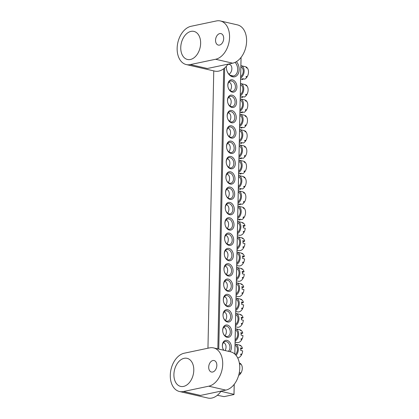 <?xml version="1.0" encoding="UTF-8"?>
<svg xmlns="http://www.w3.org/2000/svg" width="419" height="419" viewBox="0 0 419 419"><rect width="100%" height="100%" fill="white"/><g stroke="black" fill="none" stroke-linecap="round" stroke-linejoin="round"><path stroke-width="0.63" d="M184.145 358.318A14.403 9.653 -77.1 0 0 174.063 372.329A14.403 9.653 -77.1 0 0 180.62 386.402A14.403 9.653 -77.1 0 0 183.553 386.412A14.403 9.653 -77.1 0 0 193.636 372.397A14.403 9.653 -77.1 0 0 187.073 358.329A14.403 9.653 -77.1 0 0 184.145 358.318M212.894 360.529A5.892 3.949 -77.1 0 0 208.767 366.258A5.892 3.949 -77.1 0 0 211.454 372.02A5.892 3.949 -77.1 0 0 212.653 372.02A5.892 3.949 -77.1 0 0 216.775 366.29A5.892 3.949 -77.1 0 0 214.093 360.534A5.892 3.949 -77.1 0 0 212.894 360.529M221.117 391.095A19.641 13.167 102.9 0 1 211.857 398.05A19.641 13.167 102.9 0 1 207.861 398.034L179.447 391.503A19.641 13.167 -77.1 0 0 183.449 391.519L200.492 395.436L225.799 390.11A19.641 13.167 -77.1 0 0 239.548 371.004A19.641 13.167 -77.1 0 0 230.602 351.813L213.554 347.896A19.641 13.167 102.9 0 1 222.499 367.086A19.641 13.167 102.9 0 1 208.756 386.192L183.449 391.519M179.447 391.503A19.641 13.167 -77.1 0 1 170.502 372.318A19.641 13.167 -77.1 0 1 184.25 353.207L209.558 347.88A19.641 13.167 102.9 0 1 213.554 347.896M236.41 61.645A8.904 6.311 -101.9 0 1 238.851 72.005A8.904 6.311 -101.9 0 1 232.55 76.792A8.904 6.311 -101.9 0 1 226.302 66.307M226.37 66.233A7.856 5.567 78.1 0 0 231.848 75.923A7.856 5.567 78.1 0 0 233.629 75.944A7.856 5.567 78.1 0 0 237.636 70.413A7.856 5.567 78.1 0 0 235.075 62.363M232.231 92.117A6.285 4.457 -101.9 0 1 227.81 84.942A6.285 4.457 -101.9 0 1 232.487 79.856A6.285 4.457 -101.9 0 1 236.903 87.032A6.285 4.457 -101.9 0 1 232.231 92.117M231.744 81.029A5.238 3.713 78.1 0 0 230.555 81.014A5.238 3.713 78.1 0 0 227.878 86.084A5.238 3.713 78.1 0 0 231.529 91.248A5.238 3.713 78.1 0 0 232.713 91.263A5.238 3.713 78.1 0 0 235.394 86.188A5.238 3.713 78.1 0 0 231.744 81.029M231.906 107.442A6.285 4.457 -101.9 0 1 227.491 100.267A6.285 4.457 -101.9 0 1 232.168 95.181A6.285 4.457 -101.9 0 1 236.583 102.356A6.285 4.457 -101.9 0 1 231.906 107.442M231.419 96.354A5.238 3.713 78.1 0 0 230.235 96.339A5.238 3.713 78.1 0 0 227.559 101.408A5.238 3.713 78.1 0 0 231.204 106.573A5.238 3.713 78.1 0 0 232.393 106.588A5.238 3.713 78.1 0 0 235.069 101.513A5.238 3.713 78.1 0 0 231.419 96.354M231.587 122.767A6.285 4.457 -101.9 0 1 227.171 115.592A6.285 4.457 -101.9 0 1 231.843 110.506A6.285 4.457 -101.9 0 1 236.264 117.681A6.285 4.457 -101.9 0 1 231.587 122.767M231.099 111.679A5.238 3.713 78.1 0 0 229.916 111.663A5.238 3.713 78.1 0 0 227.234 116.733A5.238 3.713 78.1 0 0 230.885 121.898A5.238 3.713 78.1 0 0 232.074 121.913A5.238 3.713 78.1 0 0 234.75 116.838A5.238 3.713 78.1 0 0 231.099 111.679M231.267 138.092A6.285 4.457 -101.9 0 1 226.847 130.917A6.285 4.457 -101.9 0 1 231.524 125.831A6.285 4.457 -101.9 0 1 235.939 133.006A6.285 4.457 -101.9 0 1 231.267 138.092M230.78 127.004A5.238 3.713 78.1 0 0 229.591 126.988A5.238 3.713 78.1 0 0 226.915 132.058A5.238 3.713 78.1 0 0 230.565 137.223A5.238 3.713 78.1 0 0 231.749 137.238A5.238 3.713 78.1 0 0 234.431 132.163A5.238 3.713 78.1 0 0 230.78 127.004M230.948 153.417A6.285 4.457 -101.9 0 1 226.527 146.241A6.285 4.457 -101.9 0 1 231.204 141.156A6.285 4.457 -101.9 0 1 235.619 148.331A6.285 4.457 -101.9 0 1 230.948 153.417M230.455 142.329A5.238 3.713 78.1 0 0 229.272 142.313A5.238 3.713 78.1 0 0 226.595 147.383A5.238 3.713 78.1 0 0 230.246 152.547A5.238 3.713 78.1 0 0 231.429 152.563A5.238 3.713 78.1 0 0 234.106 147.488A5.238 3.713 78.1 0 0 230.455 142.329M230.623 168.737A6.285 4.457 -101.9 0 1 226.208 161.566A6.285 4.457 -101.9 0 1 230.879 156.481A6.285 4.457 -101.9 0 1 235.3 163.656A6.285 4.457 -101.9 0 1 230.623 168.737M230.136 157.654A5.238 3.713 78.1 0 0 228.952 157.638A5.238 3.713 78.1 0 0 226.27 162.708A5.238 3.713 78.1 0 0 229.921 167.867A5.238 3.713 78.1 0 0 231.11 167.888A5.238 3.713 78.1 0 0 233.786 162.813A5.238 3.713 78.1 0 0 230.136 157.654M230.303 184.061A6.285 4.457 -101.9 0 1 225.888 176.891A6.285 4.457 -101.9 0 1 230.56 171.806A6.285 4.457 -101.9 0 1 234.975 178.981A6.285 4.457 -101.9 0 1 230.303 184.061M229.816 172.979A5.238 3.713 78.1 0 0 228.627 172.963A5.238 3.713 78.1 0 0 225.951 178.033A5.238 3.713 78.1 0 0 229.602 183.192A5.238 3.713 78.1 0 0 230.785 183.213A5.238 3.713 78.1 0 0 233.467 178.138A5.238 3.713 78.1 0 0 229.816 172.979M229.984 199.386A6.285 4.457 -101.9 0 1 225.563 192.216A6.285 4.457 -101.9 0 1 230.241 187.131A6.285 4.457 -101.9 0 1 234.656 194.306A6.285 4.457 -101.9 0 1 229.984 199.386M229.497 188.304A5.238 3.713 78.1 0 0 228.308 188.288A5.238 3.713 78.1 0 0 225.632 193.358A5.238 3.713 78.1 0 0 229.282 198.517A5.238 3.713 78.1 0 0 230.466 198.538A5.238 3.713 78.1 0 0 233.147 193.463A5.238 3.713 78.1 0 0 229.497 188.304M229.659 214.711A6.285 4.457 -101.9 0 1 225.244 207.541A6.285 4.457 -101.9 0 1 229.916 202.456A6.285 4.457 -101.9 0 1 234.336 209.631A6.285 4.457 -101.9 0 1 229.659 214.711M229.172 203.629A5.238 3.713 78.1 0 0 227.988 203.613A5.238 3.713 78.1 0 0 225.307 208.683A5.238 3.713 78.1 0 0 228.957 213.842A5.238 3.713 78.1 0 0 230.146 213.863A5.238 3.713 78.1 0 0 232.823 208.788A5.238 3.713 78.1 0 0 229.172 203.629M223.667 350.221A6.285 4.457 -101.9 0 1 222.73 343.255A6.285 4.457 -101.9 0 1 227.03 340.38A6.285 4.457 -101.9 0 1 231.168 345.198A6.285 4.457 -101.9 0 1 229.947 351.661M228.334 351.29A5.238 3.713 78.1 0 0 229.811 345.895A5.238 3.713 78.1 0 0 226.286 341.553A5.238 3.713 78.1 0 0 225.097 341.532A5.238 3.713 78.1 0 0 222.452 344.994A5.238 3.713 78.1 0 0 223.851 350.258M227.093 337.311A6.285 4.457 -101.9 0 1 222.678 330.135A6.285 4.457 -101.9 0 1 227.349 325.055A6.285 4.457 -101.9 0 1 231.77 332.225A6.285 4.457 -101.9 0 1 227.093 337.311M226.606 326.228A5.238 3.713 78.1 0 0 225.422 326.207A5.238 3.713 78.1 0 0 222.74 331.282A5.238 3.713 78.1 0 0 226.391 336.441A5.238 3.713 78.1 0 0 227.58 336.462A5.238 3.713 78.1 0 0 230.256 331.387A5.238 3.713 78.1 0 0 226.606 326.228M227.412 321.986A6.285 4.457 -101.9 0 1 222.997 314.81A6.285 4.457 -101.9 0 1 227.669 309.73A6.285 4.457 -101.9 0 1 232.089 316.9A6.285 4.457 -101.9 0 1 227.412 321.986M226.925 310.903A5.238 3.713 78.1 0 0 225.741 310.882A5.238 3.713 78.1 0 0 223.06 315.957A5.238 3.713 78.1 0 0 226.71 321.116A5.238 3.713 78.1 0 0 227.899 321.137A5.238 3.713 78.1 0 0 230.576 316.062A5.238 3.713 78.1 0 0 226.925 310.903M227.737 306.661A6.285 4.457 -101.9 0 1 223.317 299.485A6.285 4.457 -101.9 0 1 227.994 294.405A6.285 4.457 -101.9 0 1 232.409 301.575A6.285 4.457 -101.9 0 1 227.737 306.661M227.25 295.578A5.238 3.713 78.1 0 0 226.061 295.557A5.238 3.713 78.1 0 0 223.385 300.633A5.238 3.713 78.1 0 0 227.035 305.791A5.238 3.713 78.1 0 0 228.219 305.812A5.238 3.713 78.1 0 0 230.9 300.737A5.238 3.713 78.1 0 0 227.25 295.578M228.056 291.336A6.285 4.457 -101.9 0 1 223.641 284.166A6.285 4.457 -101.9 0 1 228.313 279.08A6.285 4.457 -101.9 0 1 232.728 286.25A6.285 4.457 -101.9 0 1 228.056 291.336M227.569 280.253A5.238 3.713 78.1 0 0 226.38 280.232A5.238 3.713 78.1 0 0 223.704 285.308A5.238 3.713 78.1 0 0 227.355 290.467A5.238 3.713 78.1 0 0 228.538 290.487A5.238 3.713 78.1 0 0 231.22 285.412A5.238 3.713 78.1 0 0 227.569 280.253M228.376 276.011A6.285 4.457 -101.9 0 1 223.961 268.841A6.285 4.457 -101.9 0 1 228.633 263.755A6.285 4.457 -101.9 0 1 233.053 270.925A6.285 4.457 -101.9 0 1 228.376 276.011M227.889 264.928A5.238 3.713 78.1 0 0 226.705 264.913A5.238 3.713 78.1 0 0 224.024 269.983A5.238 3.713 78.1 0 0 227.674 275.142A5.238 3.713 78.1 0 0 228.863 275.163A5.238 3.713 78.1 0 0 231.539 270.087A5.238 3.713 78.1 0 0 227.889 264.928M228.701 260.686A6.285 4.457 -101.9 0 1 224.28 253.516A6.285 4.457 -101.9 0 1 228.957 248.43A6.285 4.457 -101.9 0 1 233.373 255.606A6.285 4.457 -101.9 0 1 228.701 260.686M228.208 249.604A5.238 3.713 78.1 0 0 227.025 249.588A5.238 3.713 78.1 0 0 224.348 254.658A5.238 3.713 78.1 0 0 227.999 259.817A5.238 3.713 78.1 0 0 229.183 259.838A5.238 3.713 78.1 0 0 231.859 254.762A5.238 3.713 78.1 0 0 228.208 249.604M229.02 245.361A6.285 4.457 -101.9 0 1 224.6 238.191A6.285 4.457 -101.9 0 1 229.277 233.105A6.285 4.457 -101.9 0 1 233.692 240.281A6.285 4.457 -101.9 0 1 229.02 245.361M228.533 234.279A5.238 3.713 78.1 0 0 227.344 234.263A5.238 3.713 78.1 0 0 224.668 239.333A5.238 3.713 78.1 0 0 228.318 244.492A5.238 3.713 78.1 0 0 229.502 244.513A5.238 3.713 78.1 0 0 232.184 239.438A5.238 3.713 78.1 0 0 228.533 234.279M229.34 230.036A6.285 4.457 -101.9 0 1 224.924 222.866A6.285 4.457 -101.9 0 1 229.596 217.78A6.285 4.457 -101.9 0 1 234.017 224.956A6.285 4.457 -101.9 0 1 229.34 230.036M228.853 218.954A5.238 3.713 78.1 0 0 227.669 218.938A5.238 3.713 78.1 0 0 224.987 224.008A5.238 3.713 78.1 0 0 228.638 229.167A5.238 3.713 78.1 0 0 229.827 229.188A5.238 3.713 78.1 0 0 232.503 224.113A5.238 3.713 78.1 0 0 228.853 218.954M241.072 57.377L234.855 354.092M234.221 384.307L234.012 394.536L224.065 396.631L217.346 395.285M224.647 67.967L218.76 349.09M220.949 391.336L233.985 394.331L234.195 384.338M234.829 354.071L241.045 57.408M213.763 70.89L207.955 348.22M217.838 348.88L223.704 68.737M190.991 31.388A14.403 9.653 -77.1 0 0 180.908 45.399A14.403 9.653 -77.1 0 0 187.471 59.472A14.403 9.653 -77.1 0 0 190.404 59.482A14.403 9.653 -77.1 0 0 200.481 45.467A14.403 9.653 -77.1 0 0 193.924 31.399A14.403 9.653 -77.1 0 0 190.991 31.388M219.739 33.599A5.892 3.949 -77.1 0 0 215.617 39.328A5.892 3.949 -77.1 0 0 218.299 45.09A5.892 3.949 -77.1 0 0 219.498 45.09A5.892 3.949 -77.1 0 0 223.626 39.36A5.892 3.949 -77.1 0 0 220.939 33.604A5.892 3.949 -77.1 0 0 219.739 33.599M227.967 64.165A19.641 13.167 102.9 0 1 218.708 71.12A19.641 13.167 102.9 0 1 214.706 71.104L186.298 64.573A19.641 13.167 -77.1 0 0 190.294 64.589L207.342 68.507L232.65 63.18A19.641 13.167 -77.1 0 0 246.393 44.074A19.641 13.167 -77.1 0 0 237.453 24.883L220.404 20.966A19.641 13.167 102.9 0 1 229.35 40.156A19.641 13.167 102.9 0 1 215.602 59.262L190.294 64.589M186.298 64.573A19.641 13.167 -77.1 0 1 177.352 45.383A19.641 13.167 -77.1 0 1 191.095 26.277L216.408 20.95A19.641 13.167 102.9 0 1 220.404 20.966M226.229 204.791A5.238 3.509 102.9 0 1 226.485 204.839A5.238 3.509 102.9 0 1 228.931 209.181A5.238 3.509 102.9 0 1 227.653 213.229M237.929 207.468A5.238 3.509 102.9 0 1 240.291 211.794A5.238 3.509 102.9 0 1 237.725 217.157M237.955 206.138A6.547 4.389 102.9 0 1 238.144 206.174A6.547 4.389 102.9 0 1 241.197 211.605A6.547 4.389 102.9 0 1 237.699 218.488M238.144 206.174L242.501 207.175A6.547 4.389 102.9 0 1 244.167 208.185L243.219 207.965A6.547 4.389 102.9 0 1 243.528 208.348L244.476 208.568A6.547 4.389 102.9 0 1 245.555 212.606A6.547 4.389 102.9 0 1 244.298 217.136L243.35 216.916A6.547 4.389 102.9 0 1 243.02 217.435L243.968 217.655L243.376 216.922M243.994 208.458L244.167 208.185M243.968 217.655A6.547 4.389 102.9 0 1 241.805 219.624L239.914 219.189A6.547 4.389 102.9 0 1 238.107 219.566L239.998 220.001A6.547 4.389 102.9 0 1 239.568 219.938L237.678 219.504M240.014 219.21L239.998 220.001M243.554 226.417L245.01 225.81L243.114 225.375A6.547 4.389 102.9 0 1 243.324 227.847L245.22 228.282A6.547 4.389 102.9 0 1 244.397 231.639L243.449 231.419A6.547 4.389 102.9 0 1 243.167 231.99L244.115 232.21A6.547 4.389 102.9 0 1 241.239 235.059A6.547 4.389 102.9 0 1 239.249 235.263L237.353 234.829M244.115 232.21L243.376 231.576M237.636 221.462A6.547 4.389 102.9 0 1 237.824 221.499L242.182 222.499A6.547 4.389 102.9 0 1 243.334 223.044L243.235 223.243M243.334 223.044L242.386 222.824A6.547 4.389 102.9 0 1 242.742 223.133L243.69 223.348A6.547 4.389 102.9 0 1 245.01 225.81M237.824 221.499A6.547 4.389 102.9 0 1 240.873 227.067A6.547 4.389 102.9 0 1 237.374 233.812M237.604 222.793A5.238 3.509 102.9 0 1 239.972 227.119A5.238 3.509 102.9 0 1 237.405 232.482M226.166 220.164A5.238 3.509 102.9 0 1 228.549 223.427A5.238 3.509 102.9 0 1 227.334 228.554M239.359 363.011A6.547 4.389 102.9 0 1 240.904 363.985L239.956 363.765A6.547 4.389 102.9 0 1 240.265 364.153L241.213 364.368A6.547 4.389 102.9 0 1 242.292 368.406A6.547 4.389 102.9 0 1 241.03 372.936L240.087 372.721A6.547 4.389 102.9 0 1 239.757 373.24L240.705 373.455L240.113 372.727M240.726 364.258L240.904 363.985M240.705 373.455A6.547 4.389 102.9 0 1 238.657 375.366M227.664 64.599A5.238 3.509 102.9 0 1 229.429 64.358A5.238 3.509 102.9 0 1 231.869 68.706A5.238 3.509 102.9 0 1 229.025 74.236M240.873 66.993A5.238 3.509 102.9 0 1 243.235 71.314A5.238 3.509 102.9 0 1 240.668 76.677M240.899 65.657A6.547 4.389 102.9 0 1 241.087 65.699A6.547 4.389 102.9 0 1 244.141 71.125A6.547 4.389 102.9 0 1 240.637 78.013M241.087 65.699L245.445 66.7A6.547 4.389 102.9 0 1 247.105 67.705L246.163 67.485A6.547 4.389 102.9 0 1 246.472 67.873L247.419 68.088A6.547 4.389 102.9 0 1 248.498 72.126A6.547 4.389 102.9 0 1 247.236 76.656L246.293 76.441A6.547 4.389 102.9 0 1 245.963 76.96L246.911 77.175L246.32 76.447M246.932 67.978L247.105 67.705M246.911 77.175A6.547 4.389 102.9 0 1 244.748 79.144L242.858 78.709A6.547 4.389 102.9 0 1 241.045 79.091L242.941 79.526A6.547 4.389 102.9 0 1 242.512 79.458L240.616 79.023M242.957 78.735L242.941 79.526M226.548 189.467A5.238 3.509 102.9 0 1 226.81 189.514A5.238 3.509 102.9 0 1 229.251 193.856A5.238 3.509 102.9 0 1 227.978 197.904M238.249 192.143A5.238 3.509 102.9 0 1 240.616 196.469A5.238 3.509 102.9 0 1 238.044 201.832M238.275 190.813A6.547 4.389 102.9 0 1 238.463 190.849A6.547 4.389 102.9 0 1 241.517 196.281A6.547 4.389 102.9 0 1 238.018 203.163M238.463 190.849L242.821 191.85A6.547 4.389 102.9 0 1 244.487 192.86L243.539 192.64A6.547 4.389 102.9 0 1 243.848 193.023L244.796 193.243A6.547 4.389 102.9 0 1 245.874 197.281A6.547 4.389 102.9 0 1 244.617 201.811L243.669 201.591A6.547 4.389 102.9 0 1 243.339 202.11L244.287 202.33L243.701 201.597M244.314 193.133L244.487 192.86M244.287 202.33A6.547 4.389 102.9 0 1 242.13 204.299L240.234 203.864A6.547 4.389 102.9 0 1 238.427 204.242L240.323 204.676A6.547 4.389 102.9 0 1 239.888 204.613L237.997 204.179M240.338 203.885L240.323 204.676M243.235 241.742L244.686 241.135L242.795 240.7A6.547 4.389 102.9 0 1 243.004 243.172L244.895 243.607A6.547 4.389 102.9 0 1 244.073 246.964L243.13 246.744A6.547 4.389 102.9 0 1 242.847 247.315L243.795 247.535A6.547 4.389 102.9 0 1 240.92 250.384A6.547 4.389 102.9 0 1 238.924 250.588L237.034 250.153M243.795 247.535L243.057 246.901M237.311 236.787A6.547 4.389 102.9 0 1 237.505 236.824L241.857 237.824A6.547 4.389 102.9 0 1 243.015 238.369L242.915 238.568M243.015 238.369L242.067 238.149A6.547 4.389 102.9 0 1 242.423 238.453L243.371 238.673A6.547 4.389 102.9 0 1 244.686 241.135M237.505 236.824A6.547 4.389 102.9 0 1 240.553 242.392A6.547 4.389 102.9 0 1 237.054 249.137M237.285 238.118A5.238 3.509 102.9 0 1 239.652 242.444A5.238 3.509 102.9 0 1 237.081 247.807M225.846 235.488A5.238 3.509 102.9 0 1 228.224 238.751A5.238 3.509 102.9 0 1 227.014 243.879M226.868 174.147A5.238 3.509 102.9 0 1 227.129 174.189A5.238 3.509 102.9 0 1 229.57 178.531A5.238 3.509 102.9 0 1 228.297 182.579M238.568 176.818A5.238 3.509 102.9 0 1 240.935 181.144A5.238 3.509 102.9 0 1 238.369 186.507M238.6 175.488A6.547 4.389 102.9 0 1 238.788 175.524A6.547 4.389 102.9 0 1 241.842 180.956A6.547 4.389 102.9 0 1 238.338 187.838M238.788 175.524L243.14 176.525A6.547 4.389 102.9 0 1 244.806 177.536L243.858 177.316A6.547 4.389 102.9 0 1 244.172 177.698L245.115 177.918A6.547 4.389 102.9 0 1 246.194 181.956A6.547 4.389 102.9 0 1 244.937 186.486L243.989 186.266A6.547 4.389 102.9 0 1 243.664 186.785L244.607 187.005L244.02 186.272M244.633 177.808L244.806 177.536M244.607 187.005A6.547 4.389 102.9 0 1 242.449 188.974L240.553 188.54A6.547 4.389 102.9 0 1 238.746 188.917L240.642 189.351A6.547 4.389 102.9 0 1 240.207 189.288L238.317 188.854M240.658 188.56L240.642 189.351M242.91 257.067L244.366 256.459L242.47 256.025A6.547 4.389 102.9 0 1 242.68 258.497L244.576 258.932A6.547 4.389 102.9 0 1 243.753 262.289L242.805 262.069A6.547 4.389 102.9 0 1 242.528 262.64L243.476 262.86A6.547 4.389 102.9 0 1 240.595 265.709A6.547 4.389 102.9 0 1 238.605 265.913L236.714 265.478M243.476 262.86L242.737 262.226M236.992 252.112A6.547 4.389 102.9 0 1 237.18 252.149L241.538 253.149A6.547 4.389 102.9 0 1 242.695 253.694L242.596 253.893M242.695 253.694L241.747 253.474A6.547 4.389 102.9 0 1 242.103 253.778L243.046 253.998A6.547 4.389 102.9 0 1 244.366 256.459M237.18 252.149A6.547 4.389 102.9 0 1 240.228 257.716A6.547 4.389 102.9 0 1 236.735 264.462M236.965 253.443A5.238 3.509 102.9 0 1 239.333 257.769A5.238 3.509 102.9 0 1 236.761 263.132M225.522 250.813A5.238 3.509 102.9 0 1 227.905 254.076A5.238 3.509 102.9 0 1 226.695 259.204M227.192 158.822A5.238 3.509 102.9 0 1 227.449 158.864A5.238 3.509 102.9 0 1 229.89 163.206A5.238 3.509 102.9 0 1 228.617 167.254M238.893 161.493A5.238 3.509 102.9 0 1 241.255 165.819A5.238 3.509 102.9 0 1 238.689 171.182M238.919 160.163A6.547 4.389 102.9 0 1 239.108 160.199A6.547 4.389 102.9 0 1 242.161 165.631A6.547 4.389 102.9 0 1 238.657 172.513M239.108 160.199L243.465 161.2A6.547 4.389 102.9 0 1 245.131 162.211L244.183 161.991A6.547 4.389 102.9 0 1 244.492 162.373L245.44 162.593A6.547 4.389 102.9 0 1 246.519 166.631A6.547 4.389 102.9 0 1 245.256 171.162L244.314 170.942A6.547 4.389 102.9 0 1 243.984 171.46L244.932 171.68L244.34 170.947M244.953 162.483L245.131 162.211M244.932 171.68A6.547 4.389 102.9 0 1 242.769 173.649L240.878 173.215A6.547 4.389 102.9 0 1 239.071 173.592L240.962 174.026A6.547 4.389 102.9 0 1 240.532 173.964L238.636 173.529M240.977 173.236L240.962 174.026M242.591 272.392L244.047 271.784L242.151 271.35A6.547 4.389 102.9 0 1 242.36 273.822L244.256 274.256A6.547 4.389 102.9 0 1 243.434 277.614L242.486 277.394A6.547 4.389 102.9 0 1 242.208 277.965L243.151 278.185A6.547 4.389 102.9 0 1 240.276 281.034A6.547 4.389 102.9 0 1 238.285 281.238L236.389 280.803M243.151 278.185L242.418 277.551M236.672 267.437A6.547 4.389 102.9 0 1 236.861 267.474L241.218 268.474A6.547 4.389 102.9 0 1 242.371 269.019L242.276 269.218M242.371 269.019L241.428 268.799A6.547 4.389 102.9 0 1 241.779 269.103L242.727 269.323A6.547 4.389 102.9 0 1 244.047 271.784M236.861 267.474A6.547 4.389 102.9 0 1 239.909 273.041A6.547 4.389 102.9 0 1 236.41 279.787M236.646 268.768A5.238 3.509 102.9 0 1 239.008 273.094A5.238 3.509 102.9 0 1 236.442 278.457M225.202 266.138A5.238 3.509 102.9 0 1 227.585 269.401A5.238 3.509 102.9 0 1 226.37 274.529M227.512 143.497A5.238 3.509 102.9 0 1 227.774 143.539A5.238 3.509 102.9 0 1 230.214 147.881A5.238 3.509 102.9 0 1 228.942 151.929M239.212 146.168A5.238 3.509 102.9 0 1 241.58 150.494A5.238 3.509 102.9 0 1 239.008 155.858M239.239 144.838A6.547 4.389 102.9 0 1 239.427 144.874A6.547 4.389 102.9 0 1 242.481 150.306A6.547 4.389 102.9 0 1 238.982 157.188M239.427 144.874L243.785 145.875A6.547 4.389 102.9 0 1 245.45 146.886L244.502 146.666A6.547 4.389 102.9 0 1 244.811 147.048L245.759 147.268A6.547 4.389 102.9 0 1 246.838 151.306A6.547 4.389 102.9 0 1 245.581 155.837L244.633 155.617A6.547 4.389 102.9 0 1 244.303 156.135L245.251 156.355L244.659 155.622M245.277 147.158L245.45 146.886M245.251 156.355A6.547 4.389 102.9 0 1 243.093 158.324L241.197 157.89A6.547 4.389 102.9 0 1 239.39 158.267L241.281 158.701A6.547 4.389 102.9 0 1 240.852 158.639L238.961 158.204M241.302 157.911L241.281 158.701M242.271 287.717L243.722 287.109L241.831 286.675A6.547 4.389 102.9 0 1 242.041 289.147L243.937 289.581A6.547 4.389 102.9 0 1 243.114 292.939L242.166 292.719A6.547 4.389 102.9 0 1 241.883 293.29L242.831 293.51A6.547 4.389 102.9 0 1 239.956 296.359A6.547 4.389 102.9 0 1 237.961 296.563L236.07 296.128M242.831 293.51L242.093 292.876M236.353 282.762A6.547 4.389 102.9 0 1 236.541 282.799L240.894 283.799A6.547 4.389 102.9 0 1 242.051 284.344L241.952 284.543M242.051 284.344L241.103 284.124A6.547 4.389 102.9 0 1 241.459 284.428L242.407 284.648A6.547 4.389 102.9 0 1 243.722 287.109M236.541 282.799A6.547 4.389 102.9 0 1 239.589 288.366A6.547 4.389 102.9 0 1 236.091 295.112M236.321 284.092A5.238 3.509 102.9 0 1 238.689 288.419A5.238 3.509 102.9 0 1 236.117 293.782M224.883 281.463A5.238 3.509 102.9 0 1 227.26 284.726A5.238 3.509 102.9 0 1 226.051 289.854M227.831 128.172A5.238 3.509 102.9 0 1 228.093 128.214A5.238 3.509 102.9 0 1 230.534 132.556A5.238 3.509 102.9 0 1 229.261 136.604M239.532 130.843A5.238 3.509 102.9 0 1 241.899 135.169A5.238 3.509 102.9 0 1 239.328 140.533M239.558 129.513A6.547 4.389 102.9 0 1 239.752 129.55A6.547 4.389 102.9 0 1 242.8 134.981A6.547 4.389 102.9 0 1 239.301 141.863M239.752 129.55L244.104 130.55A6.547 4.389 102.9 0 1 245.77 131.561L244.822 131.341A6.547 4.389 102.9 0 1 245.136 131.723L246.079 131.943A6.547 4.389 102.9 0 1 247.158 135.981A6.547 4.389 102.9 0 1 245.901 140.512L244.953 140.292A6.547 4.389 102.9 0 1 244.623 140.81L245.571 141.03L244.984 140.297M245.597 131.833L245.77 131.561M245.571 141.03A6.547 4.389 102.9 0 1 243.413 142.999L241.517 142.565A6.547 4.389 102.9 0 1 239.71 142.942L241.606 143.377A6.547 4.389 102.9 0 1 241.171 143.314L239.28 142.879M241.622 142.586L241.606 143.377M241.946 303.042L243.402 302.434L241.506 301.999A6.547 4.389 102.9 0 1 241.721 304.472L243.612 304.906A6.547 4.389 102.9 0 1 242.79 308.264L241.842 308.044A6.547 4.389 102.9 0 1 241.564 308.614L242.512 308.834A6.547 4.389 102.9 0 1 239.637 311.684A6.547 4.389 102.9 0 1 237.641 311.888L235.75 311.453M242.512 308.834L241.773 308.201M236.028 298.087A6.547 4.389 102.9 0 1 236.216 298.124L240.574 299.124A6.547 4.389 102.9 0 1 241.732 299.669L241.632 299.868M241.732 299.669L240.784 299.449A6.547 4.389 102.9 0 1 241.14 299.753L242.088 299.973A6.547 4.389 102.9 0 1 243.402 302.434M236.216 298.124A6.547 4.389 102.9 0 1 239.265 303.691A6.547 4.389 102.9 0 1 235.771 310.437M236.002 299.417A5.238 3.509 102.9 0 1 238.369 303.744A5.238 3.509 102.9 0 1 235.797 309.107M224.563 296.788A5.238 3.509 102.9 0 1 226.941 300.051A5.238 3.509 102.9 0 1 225.731 305.179M228.156 112.847A5.238 3.509 102.9 0 1 228.413 112.889A5.238 3.509 102.9 0 1 230.853 117.231A5.238 3.509 102.9 0 1 229.581 121.28M239.851 115.518A5.238 3.509 102.9 0 1 242.219 119.844A5.238 3.509 102.9 0 1 239.652 125.208M239.883 114.188A6.547 4.389 102.9 0 1 240.071 114.225A6.547 4.389 102.9 0 1 243.125 119.656A6.547 4.389 102.9 0 1 239.621 126.538M240.071 114.225L244.429 115.225A6.547 4.389 102.9 0 1 246.089 116.236L245.146 116.016A6.547 4.389 102.9 0 1 245.455 116.398L246.403 116.618A6.547 4.389 102.9 0 1 247.477 120.656A6.547 4.389 102.9 0 1 246.22 125.187L245.277 124.967A6.547 4.389 102.9 0 1 244.947 125.485L245.895 125.705L245.304 124.972M245.916 116.508L246.089 116.236M245.895 125.705A6.547 4.389 102.9 0 1 243.732 127.675L241.842 127.24A6.547 4.389 102.9 0 1 240.029 127.617L241.925 128.052A6.547 4.389 102.9 0 1 241.496 127.989L239.6 127.554M241.941 127.261L241.925 128.052M241.627 318.367L243.083 317.759L241.187 317.324A6.547 4.389 102.9 0 1 241.396 319.797L243.292 320.231A6.547 4.389 102.9 0 1 242.47 323.588L241.522 323.368A6.547 4.389 102.9 0 1 241.244 323.939L242.187 324.159A6.547 4.389 102.9 0 1 239.312 327.009A6.547 4.389 102.9 0 1 237.322 327.213L235.431 326.778M242.187 324.159L241.454 323.526M235.708 313.412A6.547 4.389 102.9 0 1 235.897 313.449L240.255 314.449A6.547 4.389 102.9 0 1 241.412 314.994L241.313 315.193M241.412 314.994L240.464 314.774A6.547 4.389 102.9 0 1 240.815 315.078L241.763 315.298A6.547 4.389 102.9 0 1 243.083 317.759M235.897 313.449A6.547 4.389 102.9 0 1 238.945 319.016A6.547 4.389 102.9 0 1 235.452 325.762M235.682 314.742A5.238 3.509 102.9 0 1 238.044 319.069A5.238 3.509 102.9 0 1 235.478 324.432M224.238 312.113A5.238 3.509 102.9 0 1 226.621 315.376A5.238 3.509 102.9 0 1 225.406 320.504M228.475 97.522A5.238 3.509 102.9 0 1 228.732 97.564A5.238 3.509 102.9 0 1 231.178 101.906A5.238 3.509 102.9 0 1 229.9 105.955M240.176 100.193A5.238 3.509 102.9 0 1 242.538 104.52A5.238 3.509 102.9 0 1 239.972 109.883M240.202 98.863A6.547 4.389 102.9 0 1 240.391 98.9A6.547 4.389 102.9 0 1 243.444 104.331A6.547 4.389 102.9 0 1 239.946 111.213M240.391 98.9L244.748 99.9A6.547 4.389 102.9 0 1 246.414 100.911L245.466 100.691A6.547 4.389 102.9 0 1 245.775 101.073L246.723 101.293A6.547 4.389 102.9 0 1 247.802 105.331A6.547 4.389 102.9 0 1 246.545 109.862L245.597 109.642A6.547 4.389 102.9 0 1 245.267 110.16L246.215 110.38L245.623 109.647M246.241 101.183L246.414 100.911M246.215 110.38A6.547 4.389 102.9 0 1 244.052 112.35L242.161 111.915A6.547 4.389 102.9 0 1 240.354 112.292L242.245 112.727A6.547 4.389 102.9 0 1 241.815 112.664L239.925 112.229M242.261 111.936L242.245 112.727M241.307 333.692L242.758 333.084L240.867 332.649A6.547 4.389 102.9 0 1 241.077 335.121L242.973 335.556A6.547 4.389 102.9 0 1 242.151 338.913L241.203 338.693A6.547 4.389 102.9 0 1 240.92 339.264L241.868 339.484A6.547 4.389 102.9 0 1 238.992 342.333A6.547 4.389 102.9 0 1 237.002 342.538L235.106 342.103M241.868 339.484L241.129 338.851M235.389 328.737A6.547 4.389 102.9 0 1 235.578 328.774L239.935 329.774A6.547 4.389 102.9 0 1 241.087 330.319L240.988 330.518M241.087 330.319L240.139 330.099A6.547 4.389 102.9 0 1 240.496 330.402L241.444 330.622A6.547 4.389 102.9 0 1 242.758 333.084M235.578 328.774A6.547 4.389 102.9 0 1 238.626 334.341A6.547 4.389 102.9 0 1 235.127 341.087M235.358 330.067A5.238 3.509 102.9 0 1 237.725 334.393A5.238 3.509 102.9 0 1 235.159 339.757M223.919 327.438A5.238 3.509 102.9 0 1 226.302 330.701A5.238 3.509 102.9 0 1 225.087 335.829M228.795 82.197A5.238 3.509 102.9 0 1 229.057 82.239A5.238 3.509 102.9 0 1 231.498 86.581A5.238 3.509 102.9 0 1 230.225 90.63M240.496 84.868A5.238 3.509 102.9 0 1 242.863 89.195A5.238 3.509 102.9 0 1 240.291 94.558M240.522 83.538A6.547 4.389 102.9 0 1 240.71 83.575A6.547 4.389 102.9 0 1 243.764 89.006A6.547 4.389 102.9 0 1 240.265 95.888M240.71 83.575L245.068 84.575A6.547 4.389 102.9 0 1 246.733 85.586L245.785 85.366A6.547 4.389 102.9 0 1 246.094 85.748L247.042 85.968A6.547 4.389 102.9 0 1 248.121 90.006A6.547 4.389 102.9 0 1 246.864 94.537L245.916 94.317A6.547 4.389 102.9 0 1 245.586 94.835L246.534 95.055L245.948 94.322M246.561 85.858L246.733 85.586M246.534 95.055A6.547 4.389 102.9 0 1 244.377 97.025L242.481 96.59A6.547 4.389 102.9 0 1 240.674 96.967L242.57 97.402A6.547 4.389 102.9 0 1 242.135 97.339L240.244 96.904M242.585 96.611L242.57 97.402M240.988 349.017L242.439 348.409L240.548 347.974A6.547 4.389 102.9 0 1 240.757 350.446L242.648 350.881A6.547 4.389 102.9 0 1 241.826 354.238L240.883 354.018A6.547 4.389 102.9 0 1 240.6 354.589L241.548 354.804A6.547 4.389 102.9 0 1 238.673 357.658A6.547 4.389 102.9 0 1 237.688 357.915M241.548 354.804L240.81 354.175M235.064 344.062A6.547 4.389 102.9 0 1 235.258 344.099L239.61 345.099A6.547 4.389 102.9 0 1 240.768 345.644L240.668 345.843M240.768 345.644L239.82 345.424A6.547 4.389 102.9 0 1 240.176 345.727L241.124 345.947A6.547 4.389 102.9 0 1 242.439 348.409M235.258 344.099A6.547 4.389 102.9 0 1 238.285 348.713A6.547 4.389 102.9 0 1 236.07 355.391M235.038 345.392A5.238 3.509 102.9 0 1 237.4 349.294A5.238 3.509 102.9 0 1 235.399 354.626M223.599 342.763A5.238 3.509 102.9 0 1 225.134 350.556M208.756 386.192L225.799 390.11M215.602 59.262L232.65 63.18M230.403 75.331L233.304 76.001"/></g></svg>
